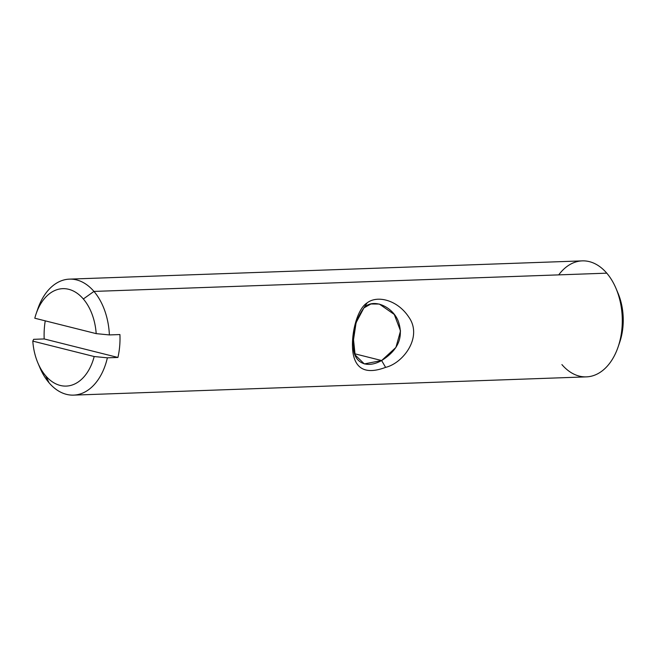 <?xml version="1.0" encoding="UTF-8"?>
<svg xmlns="http://www.w3.org/2000/svg" width="656" height="656" viewBox="0 0 656 656"><rect width="100%" height="100%" fill="white"/><g stroke="black" fill="none" stroke-linecap="round" stroke-linejoin="round"><path stroke-width="0.98" d="M36.137 313.757L37.769 309.009A58.04 37.925 88 0 1 93.956 291.42L83.337 298.98L93.956 291.42A58.04 37.925 88 0 1 109.388 334.929L96.194 333.633A48.749 31.857 -92 0 0 83.337 298.98A48.749 31.857 -92 0 0 36.137 313.757A48.749 31.857 -92 0 0 34.801 318.226A48.749 31.857 88 0 1 83.337 298.98A48.749 31.857 88 0 1 96.194 333.633L34.801 318.226L96.194 333.633L109.388 334.929L119.925 334.552A58.04 37.925 88 0 1 117.916 357.454L44.198 338.947A58.04 37.925 88 0 1 45.248 320.85A58.04 37.925 -92 0 0 44.198 338.947L117.916 357.454L107.379 357.823L94.185 356.528L32.8 341.12L33.653 339.324L44.198 338.947L33.653 339.324L32.8 341.12L94.185 356.528A48.749 31.857 88 0 1 45.649 375.773A48.749 31.857 88 0 1 32.8 341.12A48.749 31.857 -92 0 0 37.892 362.957A48.749 31.857 -92 0 0 45.649 375.773L49.085 382.833A58.04 37.925 88 0 1 39.852 367.573L37.892 362.957M94.185 356.528L107.379 357.823A58.04 37.925 88 0 1 49.085 382.833L45.649 375.773A48.749 31.857 -92 0 0 94.185 356.528M618.903 344.482A48.749 31.857 -92 0 0 616.993 290.87M561.905 364.58A58.04 37.925 -92 0 0 618.1 346.991A58.04 37.925 -92 0 0 616.009 288.427A58.04 37.925 -92 0 0 606.775 273.167A58.04 37.925 -92 0 0 558.715 274.88M616.009 288.427L617.968 293.043A48.749 31.857 88 0 1 619.723 342.243L618.1 346.991M69.454 279.128L582.274 260.875A58.04 37.925 88 0 1 606.775 273.167A58.04 37.925 88 0 1 620.724 337.127A58.04 37.925 88 0 1 586.407 376.872L73.587 395.125A58.04 37.925 -92 0 0 107.379 357.823L117.916 357.454A58.04 37.925 -92 0 0 119.925 334.552L109.388 334.929A58.04 37.925 -92 0 0 93.956 291.42L606.775 273.167L93.956 291.42A58.04 37.925 -92 0 0 69.454 279.128A58.04 37.925 -92 0 0 36.957 311.518M38.868 365.13A58.04 37.925 -92 0 0 49.085 382.833A58.04 37.925 -92 0 0 73.587 395.125M367.147 302.875C356.93 308.919 350.32 335.7 353.092 353.445C356.011 369.754 366.852 374.396 385.613 367.376C403.448 363.063 422.94 336.766 408.77 317.061C397.388 299.776 377.143 295.02 367.147 302.875C377.151 295.02 397.388 299.784 408.77 317.061C422.94 336.766 403.456 363.055 385.613 367.376L381.62 360.538C398.151 350.222 403.735 337.209 398.372 321.497C393.288 307.27 373.494 297.381 363.908 307.902L367.147 302.875L363.908 307.902C355.634 319.529 352.198 332.526 353.609 346.893C353.092 360.71 364.892 369.959 381.62 360.538L385.613 367.376C366.852 374.396 356.011 369.746 353.092 353.445C350.32 335.7 356.93 308.919 367.147 302.875M381.62 360.538L354.757 353.789L381.62 360.538L364.318 363.916L355.117 354.945L353.518 339.652L356.101 322.637L363.908 307.902L370.902 303.982L379.348 304.056L394.272 314.462L400.521 330.927L395.912 347.442L381.62 360.538"/></g></svg>
